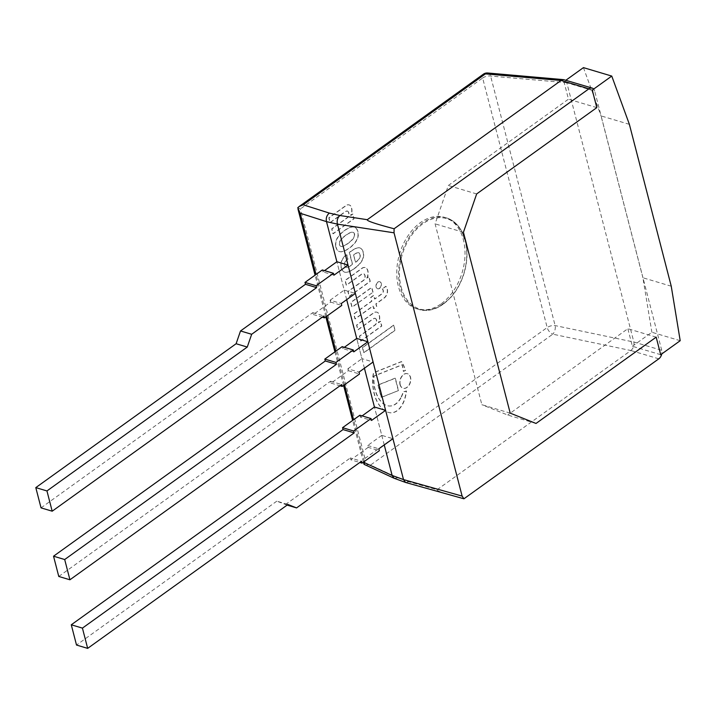 <?xml version="1.0" encoding="UTF-8"?>
<svg xmlns="http://www.w3.org/2000/svg" width="716" height="716" viewBox="0 0 716 716"><rect width="100%" height="100%" fill="white"/><g stroke="black" fill="none" stroke-linecap="round" stroke-linejoin="round"><path stroke-width="0.54" stroke-dasharray="3.58 2.69" d="M510.204 413.141L481.868 404.701L435.104 223.857L448.323 185.489L568.477 99.184L563.94 81.633L565.864 80.246M536.015 423.46L507.689 415.02L481.868 404.701M656.169 337.147L627.842 328.707L507.689 415.02M660.707 354.706L632.38 346.258L627.842 328.707M680.2 340.7L651.873 332.26L632.38 346.258M671.241 286.212L642.914 277.763L651.873 332.26M629.382 124.342L601.046 115.903L642.914 277.763M583.433 67.626L601.046 115.903M592.275 90.073L563.94 81.633M596.813 107.624L568.477 99.184M476.659 193.938L448.323 185.489M463.431 232.297L435.104 223.857M347.206 210.987A4.18 2.855 -73.4 0 1 348.773 214.603A3.562 2.434 -73.4 0 1 346.983 217.861L331.678 228.851L332.931 233.729L353.838 218.711L352.612 213.977L350.607 215.418A7.831 5.343 106.6 0 0 351.699 209.475A7.894 5.388 106.6 0 0 350.634 206.119A5.388 3.678 106.6 0 0 349.077 204.892A5.388 3.678 106.6 0 0 347.985 204.803A5.495 3.75 106.6 0 0 345.649 205.707L328.814 217.798L330.04 222.533L344.817 211.918A6.614 4.52 -73.4 0 1 347.206 210.987L347.43 211.05A6.614 4.52 106.6 0 0 345.04 211.99L330.264 222.604L329.038 217.861L345.873 205.769A5.495 3.75 -73.4 0 1 348.209 204.874A5.388 3.678 -73.4 0 1 349.301 204.955A5.388 3.678 -73.4 0 1 350.858 206.181A7.894 5.388 -73.4 0 1 351.923 209.546A7.831 5.343 -73.4 0 1 350.831 215.48L352.836 214.039L354.062 218.774L333.155 233.792L331.902 228.923L347.206 217.924A3.562 2.434 106.6 0 0 348.996 214.675A4.18 2.855 106.6 0 0 347.43 211.05M393.621 325.118L362.377 347.564L363.701 352.702L394.955 330.255L393.621 325.118L395.169 330.318L363.925 352.764L362.6 347.636L393.845 325.189M382.228 288.817A4.976 3.401 -73.4 0 1 383.078 290.472A2.381 1.629 -73.4 0 1 382.675 292.96A3.124 2.139 -73.4 0 1 381.879 293.757L374.593 298.984L373.645 295.296L370.691 297.426L371.64 301.105L353.695 314.002L354.957 318.871L372.902 305.983L373.582 308.614L376.535 306.493L375.855 303.853L383.812 298.142A7.339 5.012 106.6 0 0 386.667 294.374A6.865 4.69 106.6 0 0 387.24 292.334A7.178 4.896 106.6 0 0 387.079 288.897A10.203 6.972 106.6 0 0 385.718 286.319L382.451 288.888L385.942 286.382A10.203 6.972 -73.4 0 1 387.302 288.969A7.178 4.896 -73.4 0 1 387.463 292.405A6.865 4.69 -73.4 0 1 386.891 294.437A7.339 5.012 -73.4 0 1 384.036 298.205L376.079 303.924L376.759 306.555L373.806 308.677L373.125 306.045L355.181 318.933L353.919 314.064L371.864 301.176L370.915 297.489L373.868 295.368L374.817 299.055L382.102 293.82A3.124 2.139 106.6 0 0 382.899 293.023A2.381 1.629 106.6 0 0 383.302 290.544A4.976 3.401 106.6 0 0 382.451 288.888M366.807 278.05A7.831 5.343 106.6 0 0 367.899 272.116A7.894 5.388 106.6 0 0 366.834 268.751A5.388 3.678 106.6 0 0 365.276 267.524A5.388 3.678 106.6 0 0 364.184 267.444A5.495 3.75 106.6 0 0 361.849 268.339L345.014 280.43L346.24 285.174L361.016 274.559A6.614 4.52 -73.4 0 1 363.406 273.619A4.18 2.855 -73.4 0 1 364.963 277.244A3.562 2.434 -73.4 0 1 363.182 280.493L347.878 291.493L349.131 296.361L370.038 281.343L368.812 276.609L366.807 278.05L369.035 276.671L370.262 281.415L349.354 296.424L348.092 291.555L363.406 280.565A3.562 2.434 106.6 0 0 365.187 277.307A4.18 2.855 106.6 0 0 363.63 273.691A6.614 4.52 106.6 0 0 361.24 274.622L346.463 285.236L345.237 280.502L362.072 268.402A5.495 3.75 -73.4 0 1 364.408 267.507A5.388 3.678 -73.4 0 1 365.5 267.596A5.388 3.678 -73.4 0 1 367.057 268.822A7.894 5.388 -73.4 0 1 368.122 272.178A7.831 5.343 -73.4 0 1 367.031 278.112M372.83 292.137L371.604 287.402L350.697 302.421L351.923 307.155L373.045 292.209L352.147 307.218L350.921 302.483L371.828 287.465L373.045 292.209M379.39 288.315A3.678 2.515 106.6 0 0 381.207 284.619A3.678 2.515 106.6 0 0 379.632 281.674A3.678 2.515 106.6 0 0 376.177 284.476A3.678 2.515 106.6 0 0 377.529 288.718A3.678 2.515 106.6 0 0 379.39 288.315M379.614 288.378A3.678 2.515 -73.4 0 1 377.753 288.79A3.678 2.515 -73.4 0 1 376.401 284.547A3.678 2.515 -73.4 0 1 379.856 281.737A3.678 2.515 -73.4 0 1 381.422 284.691A3.678 2.515 -73.4 0 1 379.614 288.378M354.411 268.375A40.418 27.602 106.6 0 0 357.588 265.779L357.812 265.851A40.418 27.602 -73.4 0 1 354.635 268.437A28.389 19.386 -73.4 0 1 346.768 272.375A23.718 16.2 -73.4 0 1 345.076 272.295A8.467 5.782 -73.4 0 1 344.844 272.232A23.718 16.2 106.6 0 0 346.544 272.313A28.389 19.386 106.6 0 0 354.411 268.375L354.635 268.437M357.588 265.779A19.86 13.559 106.6 0 0 361.956 260.508A8.655 5.916 106.6 0 0 363.442 254.395A10.57 7.223 106.6 0 0 362.108 249.893A8.664 5.916 106.6 0 0 359.745 247.843A10.883 7.429 106.6 0 0 356.201 248.201A35.943 24.55 106.6 0 0 351.18 251.03L349.283 252.399L352.379 264.374A77.516 52.939 -73.4 0 1 349.068 266.594A10.194 6.963 -73.4 0 1 346.83 267.354A3.974 2.712 -73.4 0 1 346.034 267.292A3.974 2.712 -73.4 0 1 345.076 266.647A3.616 2.47 -73.4 0 1 344.611 263.067A2.443 1.665 -73.4 0 1 344.942 262.163A8.726 5.961 -73.4 0 1 347.734 259.103L346.607 254.627L345.676 255.299A11.358 7.76 106.6 0 0 341.586 260.884L341.272 261.761A8.995 6.14 106.6 0 0 340.861 263.9A9.782 6.677 106.6 0 0 341.496 268.76A10.785 7.366 106.6 0 0 342.937 271.167A8.467 5.782 106.6 0 0 344.629 272.161A8.467 5.782 106.6 0 0 344.852 272.223L345.076 272.295M344.629 272.161L344.844 272.232A8.467 5.782 -73.4 0 1 343.161 271.239A10.785 7.366 -73.4 0 1 341.72 268.822A9.782 6.677 -73.4 0 1 341.085 263.971A8.995 6.14 -73.4 0 1 341.496 261.832L341.809 260.955A11.358 7.76 -73.4 0 1 345.9 255.361L346.821 254.699L347.958 259.165A8.726 5.961 106.6 0 0 345.166 262.235A2.443 1.665 106.6 0 0 344.835 263.13A3.616 2.47 106.6 0 0 345.3 266.719A3.974 2.712 106.6 0 0 346.258 267.354A3.974 2.712 106.6 0 0 347.054 267.417A10.194 6.963 106.6 0 0 349.292 266.656A77.516 52.939 106.6 0 0 352.603 264.437L349.506 252.462L351.404 251.101A35.943 24.55 -73.4 0 1 356.425 248.264A10.883 7.429 -73.4 0 1 359.969 247.915A8.664 5.916 -73.4 0 1 362.332 249.965A10.57 7.223 -73.4 0 1 363.665 254.466A8.655 5.916 -73.4 0 1 362.18 260.579A19.86 13.559 -73.4 0 1 357.812 265.851M353.57 254.932L355.145 253.795A8.923 6.095 -73.4 0 1 357.731 252.632A3.312 2.264 -73.4 0 1 358.483 252.667A3.312 2.264 -73.4 0 1 358.976 252.918A4.368 2.98 -73.4 0 1 359.96 254.78A3.303 2.255 -73.4 0 1 359.781 257.187A4.923 3.365 -73.4 0 1 358.116 259.944A13.568 9.263 -73.4 0 1 355.44 262.172L353.57 254.932L355.664 262.244A13.568 9.263 106.6 0 0 358.34 260.006A4.923 3.365 106.6 0 0 360.005 257.25A3.303 2.255 106.6 0 0 360.184 254.842A4.368 2.98 106.6 0 0 359.199 252.981A3.312 2.264 106.6 0 0 358.707 252.73A3.312 2.264 106.6 0 0 357.955 252.694A8.923 6.095 106.6 0 0 355.369 253.867L353.785 255.003M374.942 318.244A4.18 2.855 -73.4 0 1 376.509 321.869A3.562 2.434 -73.4 0 1 374.719 325.118L359.414 336.117L360.676 340.986L381.574 325.968L380.348 321.233L378.343 322.674A7.831 5.343 106.6 0 0 379.435 316.74A7.894 5.388 106.6 0 0 378.379 313.375A5.388 3.678 106.6 0 0 376.813 312.149A5.388 3.678 106.6 0 0 375.73 312.069A5.495 3.75 106.6 0 0 373.394 312.964L356.559 325.055L357.776 329.799L372.562 319.184A6.614 4.52 -73.4 0 1 374.942 318.244L375.166 318.316A6.614 4.52 106.6 0 0 372.785 319.246L358 329.861L356.774 325.127L373.618 313.026A5.495 3.75 -73.4 0 1 375.954 312.131A5.388 3.678 -73.4 0 1 377.037 312.212A5.388 3.678 -73.4 0 1 378.603 313.447A7.894 5.388 -73.4 0 1 379.659 316.803A7.831 5.343 -73.4 0 1 378.567 322.737L380.572 321.296L381.798 326.04L360.9 341.049L359.638 336.18L374.942 325.189A3.562 2.434 106.6 0 0 376.732 321.931A4.18 2.855 106.6 0 0 375.166 318.316M335.867 247.154A10.266 7.017 106.6 0 0 338.31 251.101L338.453 251.2A11.635 7.948 106.6 0 0 339.268 251.513A11.635 7.948 106.6 0 0 341.469 251.71A25.364 17.327 106.6 0 0 344.512 250.806A29.687 20.272 106.6 0 0 348.826 248.327A31.638 21.605 106.6 0 0 351.645 246.098A41.009 28.005 106.6 0 0 354.026 243.762A18.885 12.897 106.6 0 0 356.12 240.889A9.872 6.739 106.6 0 0 357.526 237.81A7.196 4.914 106.6 0 0 358.009 235.483A11.51 7.858 106.6 0 0 357.687 231.483A11.51 7.858 106.6 0 0 356.165 228.341A7.196 4.914 106.6 0 0 354.814 227.339A9.872 6.739 106.6 0 0 354.196 227.106A9.872 6.739 106.6 0 0 352.505 226.918A18.885 12.897 106.6 0 0 349.82 227.482A41.009 28.005 106.6 0 0 347.162 228.771A31.638 21.605 106.6 0 0 344.253 230.659A29.687 20.272 106.6 0 0 340.216 234.168A25.364 17.327 106.6 0 0 337.728 237.247A11.635 7.948 106.6 0 0 335.885 241.247L335.822 241.489A10.266 7.017 106.6 0 0 335.867 247.154L336.09 247.217A10.266 7.017 -73.4 0 1 336.046 241.56L336.108 241.319A11.635 7.948 -73.4 0 1 337.952 237.318A25.364 17.327 -73.4 0 1 340.44 234.239A29.687 20.272 -73.4 0 1 344.477 230.722A31.638 21.605 -73.4 0 1 347.385 228.834A41.009 28.005 -73.4 0 1 350.043 227.554A18.885 12.897 -73.4 0 1 352.728 226.99A9.872 6.739 -73.4 0 1 354.42 227.169A9.872 6.739 -73.4 0 1 355.038 227.402A7.196 4.914 -73.4 0 1 356.389 228.404A11.51 7.858 -73.4 0 1 357.911 231.545A11.51 7.858 -73.4 0 1 358.233 235.555A7.196 4.914 -73.4 0 1 357.749 237.882A9.872 6.739 -73.4 0 1 356.344 240.961A18.885 12.897 -73.4 0 1 354.25 243.825A41.009 28.005 -73.4 0 1 351.869 246.161A31.638 21.605 -73.4 0 1 349.041 248.389A29.687 20.272 -73.4 0 1 344.736 250.869A25.364 17.327 -73.4 0 1 341.684 251.772A11.635 7.948 -73.4 0 1 339.491 251.576A11.635 7.948 -73.4 0 1 338.677 251.262L338.534 251.164A10.266 7.017 -73.4 0 1 336.09 247.217M354.277 233.935A2.739 1.871 -73.4 0 1 354.411 234.732A2.882 1.969 -73.4 0 1 354.107 236.584L353.811 237.247A8.368 5.71 -73.4 0 1 352.63 239.099A25.481 17.399 -73.4 0 1 350.428 241.346A35.46 24.21 -73.4 0 1 346.768 244.129A32.354 22.098 -73.4 0 1 344.378 245.534A17.103 11.68 -73.4 0 1 341.595 246.438A5.594 3.822 -73.4 0 1 340.932 246.331A5.594 3.822 -73.4 0 1 340.243 246.009A4.582 3.133 -73.4 0 1 339.384 244.63A4.582 3.133 -73.4 0 1 339.375 242.643A5.594 3.822 -73.4 0 1 340.118 240.71A17.103 11.68 -73.4 0 1 342.418 237.963A32.354 22.098 -73.4 0 1 344.673 236.029A35.46 24.21 -73.4 0 1 348.397 233.505A25.481 17.399 -73.4 0 1 350.894 232.378A8.368 5.71 -73.4 0 1 352.514 232.226L353.006 232.324A2.882 1.969 -73.4 0 1 353.06 232.333A2.882 1.969 -73.4 0 1 354.017 233.219A2.739 1.871 -73.4 0 1 354.277 233.935L354.492 233.998A2.739 1.871 106.6 0 0 354.241 233.282A2.882 1.969 106.6 0 0 353.283 232.405A2.882 1.969 106.6 0 0 353.23 232.387L352.737 232.288A8.368 5.71 106.6 0 0 351.117 232.449A25.481 17.399 106.6 0 0 348.62 233.568A35.46 24.21 106.6 0 0 344.897 236.092A32.354 22.098 106.6 0 0 342.642 238.025A17.103 11.68 106.6 0 0 340.342 240.773A5.594 3.822 106.6 0 0 339.599 242.706A4.582 3.133 106.6 0 0 339.608 244.702A4.582 3.133 106.6 0 0 340.467 246.071A5.594 3.822 106.6 0 0 341.156 246.394A5.594 3.822 106.6 0 0 341.818 246.501A17.103 11.68 106.6 0 0 344.602 245.606A32.354 22.098 106.6 0 0 346.991 244.201A35.46 24.21 106.6 0 0 350.652 241.417A25.481 17.399 106.6 0 0 352.854 239.162A8.368 5.71 106.6 0 0 354.035 237.309L354.33 236.647A2.882 1.969 106.6 0 0 354.635 234.803A2.739 1.871 106.6 0 0 354.492 233.998M400.011 384.644A7.581 5.182 106.6 0 0 403.001 388.215A7.581 5.182 106.6 0 0 410.134 382.425A7.581 5.182 106.6 0 0 407.332 373.671A7.581 5.182 106.6 0 0 401.533 376.607A7.581 5.182 106.6 0 0 400.011 384.644M400.235 384.716A7.581 5.182 -73.4 0 1 401.757 376.67A7.581 5.182 -73.4 0 1 407.556 373.743A7.581 5.182 -73.4 0 1 410.358 382.487A7.581 5.182 -73.4 0 1 403.224 388.278A7.581 5.182 -73.4 0 1 400.235 384.716M398.302 390.489L395.116 378.146L377.959 384.993L381.145 397.335L398.526 390.56L381.368 397.398L378.182 385.056L395.339 378.209L398.526 390.56M400.692 397.899A16.012 10.937 -73.4 0 1 396.118 403.52A15.045 10.275 -73.4 0 1 391.178 405.865A20.057 13.694 -73.4 0 1 386.882 405.587A20.057 13.694 -73.4 0 1 385.459 405.041A25.883 17.676 -73.4 0 1 380.778 401.318A33.097 22.599 -73.4 0 1 377.35 396.046A41.081 28.058 -73.4 0 1 374.781 388.788A33.634 22.966 -73.4 0 1 373.689 379.355A26.975 18.419 -73.4 0 1 373.824 376.034L402.079 364.766A73.005 49.86 -73.4 0 1 403.323 371.344A10.901 7.446 -73.4 0 1 405.292 370.485A39.926 27.271 106.6 0 0 401.408 361.58L373.43 372.741A34.261 23.404 106.6 0 0 372.58 381.18A46.808 31.96 106.6 0 0 376.07 399.546A41.34 28.228 106.6 0 0 379.05 404.916A39.657 27.083 106.6 0 0 383.543 409.758A27.244 18.607 106.6 0 0 388.323 412.38A27.244 18.607 106.6 0 0 389.513 412.667A17.265 11.787 106.6 0 0 395.93 411.36A16.155 11.035 106.6 0 0 401.452 405.82A21.238 14.499 106.6 0 0 404.773 398.4A28.81 19.672 106.6 0 0 406.249 390.954A10.901 7.446 -73.4 0 1 403.242 391.589A23.879 16.307 -73.4 0 1 400.692 397.899L400.915 397.962A23.879 16.307 106.6 0 0 403.466 391.661A10.901 7.446 106.6 0 0 406.473 391.025A28.81 19.672 -73.4 0 1 404.996 398.472A21.238 14.499 -73.4 0 1 401.676 405.891A16.155 11.035 -73.4 0 1 396.145 411.431A17.265 11.787 -73.4 0 1 389.737 412.738A27.244 18.607 -73.4 0 1 388.546 412.443A27.244 18.607 -73.4 0 1 383.767 409.829A39.657 27.083 -73.4 0 1 379.274 404.988A41.34 28.228 -73.4 0 1 376.294 399.609A46.808 31.96 -73.4 0 1 372.803 381.243A34.261 23.404 -73.4 0 1 373.654 372.803L401.631 361.643A39.926 27.271 -73.4 0 1 405.516 370.557A10.901 7.446 106.6 0 0 403.547 371.416A73.005 49.86 106.6 0 0 402.303 364.829L374.047 376.106A26.975 18.419 106.6 0 0 373.913 379.426A33.634 22.966 106.6 0 0 375.005 388.851A41.081 28.058 106.6 0 0 377.574 396.109A33.097 22.599 106.6 0 0 381.002 401.39A25.883 17.676 106.6 0 0 385.682 405.104A20.057 13.694 106.6 0 0 387.105 405.659A20.057 13.694 106.6 0 0 391.392 405.927A15.045 10.275 106.6 0 0 396.342 403.591A16.012 10.937 106.6 0 0 400.915 397.962M384.25 444.931L374.441 407.019L381.78 435.373L392.932 438.693M364.417 368.239L356.711 338.426L361.947 358.68L373.099 362.001M346.678 299.655L336.878 261.743L344.208 290.096L355.36 293.417M297.749 207.747L300.407 208.929L364.945 458.455L364.113 464.353L370.521 465.096L397.801 477.742L408.773 481.743L437.118 489.726C436.286 490.558 441.826 492.662 453.747 496.036M408.773 481.743L405.784 482.53M397.801 477.742L394.355 478.369M437.118 489.726L630.894 350.536L552.77 334.184L370.521 465.096M658.801 358.823L630.894 350.536M441.369 303.647A47.793 32.641 106.6 0 0 464.979 255.648A47.793 32.641 106.6 0 0 444.538 217.333A47.793 32.641 106.6 0 0 399.609 253.822A47.793 32.641 106.6 0 0 417.24 308.945A47.793 32.641 106.6 0 0 441.369 303.647M630.912 350.518C633.409 348.271 634.385 345.452 633.857 342.051L566.795 82.725L564.253 79.762M633.848 342.006L661.727 350.312A6.372 4.35 -73.4 0 1 661.754 353.955M661.727 350.312L594.692 91.084L566.803 82.77M487.668 72.996A6.372 3.857 -85 0 1 490.603 76.048L555.133 325.583A6.372 3.49 -78.2 0 1 552.77 334.184A6.372 3.49 54.3 0 1 547.185 327.543L482.647 78.017L300.407 208.929M593.671 89.061A6.372 4.35 -73.4 0 1 594.692 91.084M58.775 576.461L330.541 381.234L331.034 383.132L348.361 370.682L347.869 368.794L359.02 372.114M348.361 370.682L359.513 374.003M331.034 383.132L339.984 385.79M330.541 381.234L341.702 384.564M353.785 351.86L342.633 348.54L342.141 346.651M342.633 348.54L344.351 347.305M347.869 368.794L361.947 358.68M41.036 507.868L312.803 312.65L313.295 314.539L330.622 302.098L330.13 300.201L341.281 303.53M330.622 302.098L341.774 305.419M313.295 314.539L322.245 317.206M312.803 312.65L323.963 315.971M333.951 275.177L322.8 271.847L322.307 269.959M322.8 271.847L324.518 270.621M330.13 300.201L344.208 290.096M381.78 435.373L367.702 445.486L368.194 447.375L379.346 450.695M367.702 445.486L378.853 448.807M368.194 447.375L350.867 459.815L359.817 462.482M350.867 459.815L350.375 457.927L361.535 461.247M359.88 415.235L360.372 417.133L371.523 420.453M360.372 417.133L362.09 415.898M287.116 505.102L276.824 501.155L287.975 504.485M285.416 504.592L350.375 457.927M276.824 501.155L76.514 645.044M364.363 461.462L353.579 419.764M344.53 384.769L335.84 351.18M326.791 316.186L316.007 274.488M364.945 458.455L547.185 327.543A6.372 3.079 165.5 0 1 555.133 325.583L633.857 342.051M401.076 286.83A47.158 32.202 106.6 0 0 458.097 286.901A47.158 32.202 106.6 0 0 440.197 217.682A47.158 32.202 106.6 0 0 401.076 286.83M443.15 304.175A47.793 32.641 -73.4 0 1 419.03 309.482A47.793 32.641 -73.4 0 1 400.19 287.009A47.793 32.641 -73.4 0 1 409.776 236.343A47.793 32.641 -73.4 0 1 446.328 217.87A47.793 32.641 -73.4 0 1 466.76 256.185A47.793 32.641 -73.4 0 1 443.15 304.175M566.795 82.725L490.603 76.048A6.372 3.079 -14.5 0 0 482.647 78.017A6.372 3.49 54.3 0 1 483.398 74.169M363.424 462.133L352.648 420.435M343.59 385.441L334.909 351.851M325.852 316.857L315.076 275.159M417.24 308.945L419.03 309.482C424.964 311.308 431.408 310.556 438.362 307.209L449.442 298.903C456.253 291.824 461.22 282.963 464.371 272.304C467.154 262.298 467.718 252.766 466.062 243.709L461.247 230.319C457.264 223.732 452.288 219.579 446.328 217.87L444.538 217.333"/><path stroke-width="1.07" d="M611.759 76.075L592.275 90.073L596.813 107.624L476.659 193.938L463.431 232.297L510.204 413.141L536.015 423.46L656.169 337.147L660.707 354.706L680.2 340.7L671.241 286.212L629.382 124.342L611.759 76.075L583.433 67.626L565.864 80.246M403.511 479.586L392.144 475.469L394.131 478.27L405.784 482.53L463.941 498.792L462.124 496.098L403.511 479.586L337.451 224.171C336.681 220.635 337.505 217.754 339.921 215.516L329.36 213.1L303.199 204.785L299.064 206.584L297.749 207.747L300.165 213.243L326.505 221.638L337.442 224.135L394.033 232.816L394.104 228.762C375.435 223.848 366.485 220.823 367.281 219.696L339.921 215.516M462.124 496.098L394.033 232.816M392.144 475.469L384.25 444.931M362.09 415.898L374.441 407.019L364.417 368.239M344.351 347.305L356.711 338.426L346.678 299.655M324.518 270.621L336.878 261.743L326.505 221.638M405.596 482.468L403.511 479.622M392.153 475.496L364.704 462.769L364.077 464.344M326.496 221.611C325.771 218.12 326.729 215.283 329.36 213.1M463.941 498.792L658.801 358.823A6.372 4.35 -73.4 0 0 661.754 353.955M592.177 88.086L563.689 79.664L561.076 80.487L588.964 88.793A6.372 4.35 -73.4 0 1 592.177 88.086A6.372 4.35 -73.4 0 1 593.671 89.061M588.964 88.793L394.104 228.762M303.199 204.785L485.448 73.873L561.076 80.487L367.281 219.696M485.448 73.873A6.372 3.857 -85 0 1 487.668 72.996A6.372 6.372 0 0 0 483.398 74.169A6.372 3.49 54.3 0 1 485.448 73.873M356.711 338.426L367.863 341.756L373.099 362.001L359.02 372.114L359.513 374.003L342.185 386.452L339.984 385.79M367.863 341.756L353.785 351.86L353.292 349.972L342.141 346.651L324.822 359.092L325.306 360.98L53.539 556.207L58.775 576.461L69.926 579.781L341.702 384.564L342.185 386.452M325.306 360.98L336.457 364.31L335.974 362.421L324.822 359.092M353.292 349.972L335.974 362.421M53.539 556.207L64.691 559.527L336.457 364.31M64.691 559.527L69.926 579.781M336.878 261.743L348.03 265.063L355.36 293.417L341.281 303.53L341.774 305.419L324.446 317.859L322.245 317.206M240.513 330.962L236.11 343.734L247.262 347.054L251.665 334.283L240.513 330.962L305.472 284.297L316.624 287.617L251.665 334.283M236.11 343.734L35.8 487.614L41.036 507.868L52.187 511.197L323.963 315.971L324.446 317.859M348.03 265.063L333.951 275.177L333.459 273.288L322.307 269.959L304.989 282.408L305.472 284.297M304.989 282.408L316.141 285.729L316.624 287.617M333.459 273.288L316.141 285.729M35.8 487.614L46.952 490.943L247.262 347.054M46.952 490.943L52.187 511.197M374.441 407.019L385.602 410.34L392.932 438.693L378.853 448.807L379.346 450.695L362.019 463.136L359.817 462.482M287.116 505.102L296.567 507.913L361.535 461.247L362.019 463.136M87.665 648.374L76.514 645.044L71.278 624.791L343.045 429.573L342.552 427.685L353.713 431.005L354.196 432.894L82.429 628.12L87.665 648.374L287.975 504.485L296.567 507.913M343.045 429.573L354.196 432.894M342.552 427.685L359.88 415.235L371.031 418.565L353.713 431.005M385.602 410.34L371.523 420.453L371.031 418.565M71.278 624.791L82.429 628.12M364.704 462.769L364.363 461.462M353.579 419.764L344.53 384.769M335.84 351.18L326.791 316.186M316.007 274.488L300.165 213.243M364.095 464.353L394.095 478.252M363.934 464.084L363.424 462.133M352.648 420.435L343.59 385.441M334.909 351.851L325.852 316.857M315.076 275.159L297.999 209.144M299.172 206.503L483.398 74.169M487.668 72.996L563.689 79.655"/></g></svg>
